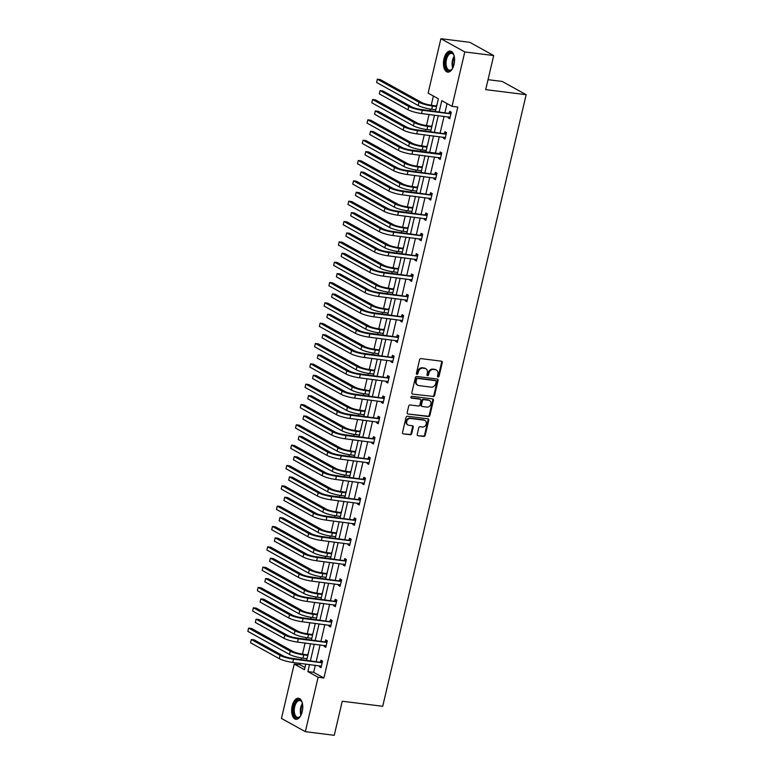 <?xml version="1.0" encoding="UTF-8"?>
<svg xmlns="http://www.w3.org/2000/svg" width="774" height="774" viewBox="0 0 774 774"><rect width="100%" height="100%" fill="white"/><g stroke="black" fill="none" stroke-linecap="round" stroke-linejoin="round"><path stroke-width="1.16" d="M438.084 376.986A0.938 0.784 119 0 0 439.09 376.183L442.273 362.6A1.335 1.122 119 0 0 441.441 361.177L421.017 358.614A1.335 1.122 119 0 0 419.585 359.755L416.393 373.349A0.938 0.784 119 0 0 417.979 373.542L418.395 371.781A4.267 3.58 119 0 1 422.981 368.143L424.684 368.356A4.267 3.58 119 0 1 425.797 368.714A4.267 3.58 119 0 1 427.364 372.904L426.948 374.664A0.938 0.784 119 0 0 428.535 374.868L428.951 373.107A4.267 3.58 119 0 1 433.537 369.469L435.24 369.682A4.267 3.58 119 0 1 436.352 370.04A4.267 3.58 119 0 1 437.91 374.229L437.503 375.99A0.938 0.784 119 0 0 438.084 376.986M437.571 376.628A0.938 0.784 119 0 0 438.442 375.825L441.635 362.242A1.335 1.122 119 0 0 441.432 361.168M416.46 373.987A0.938 0.784 119 0 0 417.331 373.184L417.747 371.423L418.395 371.781M427.016 375.303A0.938 0.784 119 0 0 427.887 374.51L428.303 372.749L428.951 373.107M292.185 705.985A10.604 5.457 97.1 0 1 298.541 698.254A10.604 5.457 97.1 0 1 302.257 711.567A10.604 5.457 97.1 0 1 295.91 719.298A10.604 5.457 97.1 0 1 292.185 705.985M443.976 58.814A10.604 5.457 97.1 0 1 450.333 51.084A10.604 5.457 97.1 0 1 454.048 64.397A10.604 5.457 97.1 0 1 447.701 72.127A10.604 5.457 97.1 0 1 443.976 58.814M417.225 434.311A1.335 1.122 119 0 0 418.057 435.733L423.784 436.449A1.335 1.122 119 0 0 425.216 435.317L428.757 420.224A1.335 1.122 119 0 0 427.925 418.802L407.501 416.248A1.335 1.122 119 0 0 406.06 417.38L402.528 432.473A1.335 1.122 119 0 0 403.36 433.895L410.278 434.765A1.335 1.122 119 0 0 411.72 433.624L413.229 427.171A1.335 1.122 119 0 0 412.397 425.748L408.962 425.313A3.57 2.999 119 0 1 408.033 425.013A3.57 2.999 119 0 1 406.901 420.969A3.57 2.999 119 0 1 410.568 418.473L424.017 420.156A3.57 2.999 119 0 1 424.945 420.456A3.57 2.999 119 0 1 426.077 424.5A3.57 2.999 119 0 1 422.411 426.996L420.166 426.716A1.335 1.122 119 0 0 418.734 427.858L417.225 434.311M435.443 111.224L438.365 98.782L428.128 93.112L440.89 38.7L469.789 42.318L493.686 55.554L485.695 89.629L526.156 94.699L382.714 706.285L342.243 701.225L334.252 735.3L305.353 731.682L281.455 718.446L294.217 664.044L304.453 669.704L305.778 664.063M493.686 55.554L464.787 51.935L452.026 106.338L441.79 100.668L439.197 111.698M315.318 665.253L313.654 672.325L323.89 677.995L457.802 107.064L452.026 106.338M323.89 677.995L318.114 677.269L305.353 731.682M433.121 396.675A1.335 1.122 119 0 0 434.553 395.533L438.094 380.44A1.335 1.122 119 0 0 437.262 379.018L416.828 376.464A1.335 1.122 119 0 0 415.396 377.596L411.855 392.689A1.335 1.122 119 0 0 412.687 394.111L432.473 396.317A1.335 1.122 119 0 0 433.904 395.175L437.445 380.082A1.335 1.122 119 0 0 437.242 379.018M433.43 400.332L429.889 415.425A1.335 1.122 119 0 1 428.448 416.567L408.024 414.003A1.335 1.122 119 0 1 407.192 412.581L408.701 406.127A1.335 1.122 119 0 1 410.143 404.986L418.424 406.021A1.335 1.122 119 0 0 419.856 404.889L420.863 400.603A1.335 1.122 119 0 0 420.03 399.181L411.4 398.097A0.938 0.784 119 0 1 411.826 396.307L432.589 398.91A1.335 1.122 119 0 1 433.43 400.332L432.782 399.974L429.241 415.067L429.889 415.425M440.89 38.7L464.787 51.935M526.156 94.699L502.268 81.464L488.026 79.683M313.083 632.919L312.454 634.216M311.554 639.43L311.487 638.318M322.623 592.255L321.984 593.561M321.094 598.776L321.026 597.654M332.152 551.591L331.524 552.897M330.624 558.112L330.566 556.999M341.692 510.937L341.063 512.243M340.163 517.448L340.096 516.335M351.232 470.273L350.593 471.579M349.703 476.794L349.635 475.681M360.761 429.618L360.133 430.924M359.233 436.13L359.175 435.017M370.301 388.954L369.672 390.26M368.772 395.475L368.714 394.353M379.841 348.3L379.212 349.606M378.312 354.811L378.244 353.699M389.37 307.636L388.742 308.942M387.842 314.157L387.784 313.035M398.91 266.982L398.281 268.278M397.381 273.493L397.323 272.38M408.449 226.318L407.821 227.624M406.921 232.839L406.853 231.716M417.989 185.654L417.35 186.96M416.46 192.175L416.393 191.062M427.519 144.999L426.89 146.305M425.99 151.511L425.932 150.398M437.058 104.335L436.43 105.641M435.53 110.856L435.462 109.734M433.392 96.024L431.253 105.167M430.334 109.076L429.986 110.547M429.067 114.475L426.484 125.494M425.565 129.403L425.216 130.874M424.297 134.802L421.714 145.822M420.795 149.73L420.446 151.201M419.527 155.129L416.944 166.158M416.025 170.057L415.686 171.528M414.758 175.466L412.174 186.486M411.255 190.394L410.917 191.865M409.988 195.793L407.405 206.813M406.495 210.722L406.147 212.192M405.228 216.12L402.635 227.14M401.725 231.049L401.377 232.519M400.458 236.457L397.875 247.477M396.956 251.376L396.607 252.856M395.688 256.784L393.105 267.804M392.186 271.713L391.838 273.183M390.918 277.111L388.335 288.131M387.416 292.04L387.068 293.51M386.149 297.439L383.565 308.468M382.646 312.367L382.308 313.838M381.379 317.775L378.796 328.795M377.876 332.704L377.538 334.174M376.609 338.103L374.026 349.122M373.116 353.031L372.768 354.502M371.849 358.43L369.256 369.45M368.347 373.358L367.998 374.829M367.079 378.757L364.496 389.786M363.577 393.685L363.229 395.166M362.309 399.094L359.726 410.114M358.807 414.022L358.459 415.493M357.54 419.421L354.956 430.441M354.037 434.349L353.699 435.82M352.77 439.748L350.187 450.778M349.267 454.677L348.929 456.147M348 460.085L345.417 471.105M344.498 475.013L344.159 476.484M343.24 480.412L340.647 491.432M339.738 495.341L339.389 496.811M338.47 500.739L335.877 511.759M334.968 515.668L334.62 517.138M333.7 521.066L331.117 532.096M330.198 535.995L329.85 537.475M328.931 541.403L326.347 552.423M325.428 556.332L325.08 557.802M324.161 561.731L321.578 572.75M320.659 576.659L320.32 578.13M319.391 582.058L316.808 593.077M315.889 596.986L315.55 598.457M314.621 602.395L312.038 613.414M311.129 617.313L310.78 618.794M309.861 622.722L307.268 633.742M306.359 637.65L306.011 639.121M305.091 643.049L302.508 654.069M301.589 657.977L301.241 659.448M300.322 663.376L299.993 664.76L304.966 667.517M432.289 124.672L431.66 125.968M430.76 131.183L430.702 130.071M422.749 165.326L422.12 166.633M421.22 171.847L421.162 170.725M413.219 205.99L412.581 207.297M411.691 212.502L411.623 211.389M403.68 246.645L403.051 247.951M402.151 253.166L402.083 252.043M394.14 287.309L393.511 288.615M392.612 293.82L392.553 292.707M384.61 327.963L383.972 329.269M383.082 334.484L383.014 333.371M375.071 368.627L374.442 369.933M373.542 375.138L373.474 374.026M365.531 409.291L364.902 410.588M364.003 415.802L363.944 414.69M355.992 449.946L355.363 451.252M354.463 456.466L354.405 455.344M346.462 490.61L345.833 491.906M344.933 497.121L344.865 496.008M336.922 531.264L336.293 532.57M335.394 537.785L335.336 536.663M327.383 571.928L326.754 573.234M325.854 578.439L325.796 577.327M317.853 612.582L317.214 613.888M316.324 619.103L316.256 617.981M308.313 653.246L307.684 654.552M306.785 659.758L306.717 658.645M299.993 664.76L294.217 664.044M309.532 664.537L307.878 671.6L318.114 677.269M438.278 115.626L434.427 132.025M433.508 135.953L429.667 152.352M428.738 156.29L424.897 172.689M423.968 176.617L420.127 193.016M419.208 196.944L415.357 213.343M414.438 217.271L410.588 233.68M409.669 237.608L405.818 254.007M404.899 257.936L401.048 274.335M400.129 278.263L396.288 294.662M395.359 298.6L391.518 314.999M390.589 318.927L386.748 335.326M385.829 339.254L381.979 355.653M381.06 359.581L377.209 375.98M376.29 379.918L372.439 396.317M371.52 400.245L367.679 416.644M366.75 420.572L362.909 436.971M361.98 440.909L358.139 457.308M357.22 461.236L353.37 477.635M352.451 481.563L348.6 497.963M347.681 501.891L343.83 518.29M342.911 522.227L339.06 538.627M338.141 542.555L334.3 558.954M333.371 562.882L329.531 579.281M328.602 583.209L324.761 599.618M323.842 603.546L319.991 619.945M319.072 623.873L315.221 640.272M314.302 644.2L310.451 660.599M306.697 660.135L310.548 643.736M311.467 639.798L315.308 623.399M316.237 619.471L320.078 603.072M321.007 599.144L324.848 582.745M325.767 578.817L329.618 562.417M330.537 558.48L334.387 542.081M335.306 538.153L339.157 521.753M340.076 517.825L343.927 501.426M344.846 497.498L348.687 481.089M349.616 477.161L353.457 460.762M354.376 456.834L358.227 440.435M359.146 436.507L362.996 420.108M363.915 416.17L367.766 399.771M368.685 395.843L372.536 379.444M373.455 375.516L377.296 359.117M378.225 355.189L382.066 338.789M382.995 334.852L386.836 318.453M387.755 314.525L391.605 298.125M392.524 294.197L396.375 277.798M397.294 273.861L401.145 257.461M402.064 253.533L405.915 237.134M406.834 233.206L410.675 216.807M411.604 212.879L415.445 196.48M416.373 192.542L420.214 176.143M421.133 172.215L424.984 155.816M425.903 151.888L429.754 135.489M430.673 131.561L434.524 115.152M313.654 672.325L307.878 671.6M447.053 103.59L444.982 112.424M444.063 116.352L440.213 132.751M439.293 136.679L435.443 153.078M434.524 157.006L430.673 173.405M429.754 177.343L425.903 193.742M424.984 197.67L421.143 214.069M420.214 217.997L416.373 234.396M415.445 238.334L411.604 254.733M410.684 258.661L406.834 275.06M405.915 278.988L402.064 295.387M401.145 299.315L397.294 315.715M396.375 319.652L392.524 336.051M391.605 339.979L387.764 356.379M386.836 360.307L382.995 376.706M382.066 380.644L378.225 397.043M377.306 400.971L373.455 417.37M372.536 421.298L368.685 437.697M367.766 441.625L363.915 458.024M362.996 461.962L359.146 478.361M358.227 482.289L354.386 498.688M353.457 502.616L349.616 519.015M348.687 522.943L344.846 539.352M343.927 543.28L340.076 559.679M339.157 563.607L335.306 580.007M334.387 583.935L330.537 600.334M329.618 604.271L325.777 620.671M324.848 624.599L321.007 640.998M320.078 644.926L316.237 661.325M320.6 661.702L320.939 660.241L322.555 661.131L321.026 667.652L319.41 666.753L319.633 665.795M325.37 641.375L325.709 639.914L327.325 640.804L325.796 647.316L324.18 646.425L324.403 645.468M330.13 621.048L330.479 619.577L332.094 620.477L330.566 626.988L328.95 626.098L329.173 625.14M334.9 600.711L335.248 599.25L336.864 600.14L335.336 606.661L333.72 605.761L333.942 604.813M339.67 580.384L340.018 578.923L341.634 579.813L340.105 586.334L338.49 585.434L338.712 584.476M344.44 560.057L344.788 558.586L346.394 559.486L344.865 565.997L343.259 565.107L343.482 564.149M349.209 539.72L349.548 538.259L351.164 539.159L349.635 545.67L348.019 544.78L348.252 543.822M353.979 519.393L354.318 517.932L355.934 518.822L354.405 525.343L352.789 524.443L353.012 523.485M358.749 499.066L359.088 497.605L360.703 498.495L359.175 505.006L357.559 504.116L357.781 503.158M363.509 478.738L363.857 477.268L365.473 478.168L363.944 484.679L362.329 483.789L362.551 482.831M368.279 458.401L368.627 456.941L370.243 457.831L368.714 464.352L367.099 463.452L367.321 462.504M373.049 438.074L373.397 436.613L375.003 437.503L373.484 444.024L371.868 443.125L372.091 442.167M377.818 417.747L378.157 416.277L379.773 417.176L378.244 423.688L376.628 422.798L376.861 421.84M382.588 397.41L382.927 395.949L384.543 396.849L383.014 403.36L381.398 402.47L381.63 401.512M387.358 377.083L387.697 375.622L389.312 376.512L387.784 383.033L386.168 382.133L386.39 381.176M392.128 356.756L392.466 355.295L394.082 356.185L392.553 362.696L390.938 361.806L391.16 360.848M396.888 336.429L397.236 334.958L398.852 335.858L397.323 342.369L395.708 341.479L395.93 340.521M401.658 316.092L402.006 314.631L403.622 315.521L402.093 322.042L400.477 321.152L400.7 320.194M406.427 295.765L406.776 294.304L408.382 295.194L406.853 301.715L405.247 300.815L405.47 299.857M411.197 275.438L411.536 273.967L413.152 274.867L411.623 281.378L410.007 280.488L410.239 279.53M415.967 255.101L416.306 253.64L417.921 254.54L416.393 261.051L414.777 260.161L414.999 259.203M420.737 234.774L421.075 233.313L422.691 234.203L421.162 240.724L419.547 239.824L419.769 238.876M425.497 214.446L425.845 212.985L427.461 213.876L425.932 220.397L424.316 219.497L424.539 218.539M430.267 194.119L430.615 192.649L432.231 193.548L430.702 200.06L429.086 199.17L429.309 198.212M435.036 173.782L435.385 172.321L437 173.212L435.472 179.732L433.856 178.842L434.079 177.885M439.806 153.455L440.154 151.994L441.761 152.884L440.232 159.405L438.626 158.506L438.848 157.548M444.576 133.128L444.915 131.667L446.53 132.557L445.002 139.068L443.386 138.178L443.618 137.221M449.346 112.801L449.684 111.33L451.3 112.23L449.771 118.741L448.156 117.851L448.378 116.893M448.156 117.851L449.926 118.074M443.386 138.178L445.166 138.401M438.626 158.506L440.396 158.728M433.856 178.842L435.627 179.055M429.086 199.17L430.857 199.392M424.316 219.497L426.087 219.719M419.547 239.824L421.317 240.046M414.777 260.161L416.547 260.383M410.007 280.488L411.787 280.71M405.247 300.815L407.018 301.038M400.477 321.152L402.248 321.365M395.708 341.479L397.478 341.702M390.938 361.806L392.708 362.029M386.168 382.133L387.938 382.356M381.398 402.47L383.178 402.693M376.628 422.798L378.409 423.02M371.868 443.125L373.639 443.347M367.099 463.452L368.869 463.674M362.329 483.789L364.099 484.011M357.559 504.116L359.329 504.338M352.789 524.443L354.56 524.666M348.019 544.78L349.8 545.002M343.259 565.107L345.03 565.33M338.49 585.434L340.26 585.657M333.72 605.761L335.49 605.984M328.95 626.098L330.721 626.321M324.18 646.425L325.951 646.648M319.41 666.753L321.181 666.975M436.352 370.04L435.704 369.682A4.267 3.58 119 0 0 434.601 369.324L435.24 369.682M428.303 372.749A4.267 3.58 119 0 1 432.898 369.111L434.601 369.324M425.797 368.714L425.149 368.356A4.267 3.58 119 0 0 424.046 367.998L424.684 368.356M417.747 371.423A4.267 3.58 119 0 1 422.343 367.785L424.046 367.998M412.687 394.111L432.473 396.317M436.178 381.65A0.938 0.784 119 0 0 435.588 380.653L417.66 378.409A0.938 0.784 119 0 0 416.654 379.202L416.219 381.06A4.267 3.58 119 0 0 417.786 385.249A4.267 3.58 119 0 0 418.889 385.607L431.147 387.145A4.267 3.58 119 0 0 435.743 383.507L436.178 381.65M435.385 380.537A0.938 0.784 119 0 0 434.94 380.295L435.588 380.653M417.786 385.249L417.138 384.891A4.267 3.58 119 0 1 415.57 380.702L416.006 378.844A0.938 0.784 119 0 1 417.012 378.051L434.94 380.295M408.024 414.003L427.809 416.209A1.335 1.122 119 0 0 429.241 415.067M420.379 399.297L419.731 398.939A1.335 1.122 119 0 0 419.382 398.823L410.897 397.759M427.016 407.105A3.57 2.999 119 0 0 430.692 404.608A3.57 2.999 119 0 0 429.551 400.555A3.57 2.999 119 0 0 428.622 400.255L423.891 399.665A1.335 1.122 119 0 0 422.449 400.797L421.443 405.083A1.335 1.122 119 0 0 422.285 406.505L427.016 407.105M429.551 400.555L428.902 400.197A3.57 2.999 119 0 0 427.983 399.897L428.622 400.255M421.936 406.398L421.288 406.04A1.335 1.122 119 0 1 420.804 404.725L421.811 400.439A1.335 1.122 119 0 1 423.243 399.307L427.983 399.897M432.782 399.974A1.335 1.122 119 0 0 432.579 398.91M424.945 420.456L424.297 420.098A3.57 2.999 119 0 0 423.368 419.798L424.017 420.156M408.033 425.013L407.395 424.655A3.57 2.999 119 0 1 406.253 420.611A3.57 2.999 119 0 1 409.92 418.115L423.368 419.798M403.36 433.895L409.639 434.408A1.335 1.122 119 0 0 411.071 433.266L412.59 426.813A1.335 1.122 119 0 0 412.387 425.739M418.057 435.733L423.136 436.101A1.335 1.122 119 0 0 424.578 434.959L428.119 419.866A1.335 1.122 119 0 0 427.916 418.802M436.642 106.106L430.876 105.119A6.792 1.18 -166.8 0 1 421.859 102.603L380.237 79.558L377.354 79.19L418.976 102.245A10.197 1.771 13.2 0 0 432.492 106.009L436.546 106.522M436.023 105.767L436.778 105.535M376.59 82.45L377.354 79.19L376.59 82.45L418.212 105.506A10.197 1.771 13.2 0 0 431.728 109.269L435.781 109.782M450.961 113.691L420.669 109.376A6.792 1.18 -166.8 0 1 411.652 106.86L382.946 90.964L380.063 90.606L408.769 106.502A10.197 1.771 13.2 0 0 422.285 110.266L450.555 113.807M379.299 93.867L380.063 90.606L379.299 93.867L408.004 109.763A10.197 1.771 13.2 0 0 421.52 113.526L450.12 117.28M448.939 112.917L451.281 112.22M450.081 117.416L449.501 117.029M431.873 126.433L426.106 125.446A6.792 1.18 -166.8 0 1 417.099 122.94L375.477 99.885L372.584 99.527L414.206 122.573A10.197 1.771 13.2 0 0 427.722 126.346L431.776 126.849M431.253 126.094L432.008 125.872M371.82 102.778L372.584 99.527L371.82 102.778L413.442 125.833A10.197 1.771 13.2 0 0 426.958 129.597L431.012 130.109M427.103 146.77L421.337 145.773A6.792 1.18 -166.8 0 1 412.329 143.267L370.707 120.212L367.814 119.854L409.436 142.9A10.197 1.771 13.2 0 0 422.952 146.673L427.006 147.176M426.493 146.421L427.238 146.199M367.05 123.114L367.814 119.854L367.05 123.114L408.672 146.16A10.197 1.771 13.2 0 0 422.188 149.933L426.242 150.437M446.192 134.018L415.899 129.703A6.792 1.18 -166.8 0 1 406.892 127.197L378.186 111.292L375.293 110.934L403.999 126.83A10.197 1.771 13.2 0 0 417.515 130.603L445.785 134.144M374.529 114.194L375.293 110.934L374.529 114.194L403.235 130.09A10.197 1.771 13.2 0 0 416.751 133.854L445.35 137.608M444.17 133.244L446.511 132.548M445.311 137.743L444.731 137.366M441.422 154.355L439.409 153.571L411.129 150.04A6.792 1.18 -166.8 0 1 402.122 147.524L373.416 131.628L370.523 131.261L399.229 147.166A10.197 1.771 13.2 0 0 412.745 150.93L441.016 154.471M369.759 134.521L370.523 131.261L369.759 134.521L398.465 150.417A10.197 1.771 13.2 0 0 411.981 154.19L440.58 157.935M439.409 153.571L441.751 152.875M440.551 158.07L439.961 157.693M452.703 68.18A9.172 4.721 97.1 0 1 451.842 69.35A9.172 4.721 97.1 0 1 450.333 70.55A9.172 4.721 97.1 0 1 445.127 64.029A9.172 4.721 97.1 0 1 449.549 52.893A9.172 4.721 97.1 0 1 453.661 54.799A9.172 4.721 97.1 0 1 454.212 56.154M453.816 55.099A8.495 4.373 -82.9 0 0 451.571 53.367A8.495 4.373 -82.9 0 0 450.149 53.619A8.495 4.373 -82.9 0 0 446.066 62.597A8.495 4.373 -82.9 0 0 449.462 70.221A8.495 4.373 -82.9 0 0 450.884 69.97A8.495 4.373 -82.9 0 0 452.064 69.089M450.99 51.248A10.536 5.418 -82.9 0 0 449.491 51.587A10.536 5.418 -82.9 0 0 444.431 62.471A10.536 5.418 -82.9 0 0 448.369 72.127M300.912 715.34A9.172 4.721 97.1 0 1 300.051 716.521A9.172 4.721 97.1 0 1 298.541 717.711A9.172 4.721 97.1 0 1 293.336 711.2A9.172 4.721 97.1 0 1 297.758 700.064A9.172 4.721 97.1 0 1 301.87 701.96A9.172 4.721 97.1 0 1 302.421 703.314M302.024 702.27A8.495 4.373 -82.9 0 0 299.78 700.538A8.495 4.373 -82.9 0 0 298.358 700.789A8.495 4.373 -82.9 0 0 294.275 709.768A8.495 4.373 -82.9 0 0 297.671 717.392A8.495 4.373 -82.9 0 0 299.093 717.13A8.495 4.373 -82.9 0 0 300.273 716.26M299.19 698.419A10.536 5.418 -82.9 0 0 297.7 698.758A10.536 5.418 -82.9 0 0 292.64 709.642A10.536 5.418 -82.9 0 0 296.577 719.298M422.343 167.097L416.567 166.11A6.792 1.18 -166.8 0 1 407.559 163.595L365.938 140.549L363.045 140.181L404.667 163.237A10.197 1.771 13.2 0 0 418.183 167L422.236 167.513M421.724 166.749L422.469 166.526M362.28 143.442L363.045 140.181L362.28 143.442L403.902 166.487A10.197 1.771 13.2 0 0 417.418 170.261L421.482 170.764M436.652 174.682L406.36 170.367A6.792 1.18 -166.8 0 1 397.352 167.852L368.647 151.956L365.754 151.598L394.459 167.494A10.197 1.771 13.2 0 0 407.975 171.257L436.255 174.798M364.989 154.848L365.754 151.598L364.989 154.848L393.695 170.754A10.197 1.771 13.2 0 0 407.211 174.518L435.81 178.272M434.64 173.908L436.981 173.212M435.781 178.407L435.191 178.02M417.573 187.424L411.797 186.437A6.792 1.18 -166.8 0 1 402.79 183.922L361.168 160.876L358.275 160.508L399.897 183.564A10.197 1.771 13.2 0 0 413.413 187.327L417.476 187.84M416.954 187.085L417.699 186.863M357.511 163.769L358.275 160.508L357.511 163.769L399.132 186.824A10.197 1.771 13.2 0 0 412.648 190.588L416.712 191.101M431.882 195.009L401.59 190.694A6.792 1.18 -166.8 0 1 392.582 188.179L363.877 172.283L360.984 171.925L389.69 187.821A10.197 1.771 13.2 0 0 403.206 191.594L431.486 195.125M360.22 175.185L360.984 171.925L360.22 175.185L388.925 191.081A10.197 1.771 13.2 0 0 402.441 194.845L431.041 198.599M429.87 194.235L432.211 193.539M431.012 198.734L430.421 198.347M412.803 207.751L407.027 206.764A6.792 1.18 -166.8 0 1 398.02 204.259L356.398 181.203L353.505 180.845L395.127 203.891A10.197 1.771 13.2 0 0 408.643 207.664L412.706 208.167M412.184 207.413L412.939 207.19M352.741 184.096L353.505 180.845L352.741 184.096L394.363 207.151A10.197 1.771 13.2 0 0 407.879 210.915L411.942 211.428M427.113 215.336L396.82 211.021A6.792 1.18 -166.8 0 1 387.813 208.516L359.107 192.62L356.214 192.252L384.92 208.148A10.197 1.771 13.2 0 0 398.436 211.921L426.716 215.462M355.45 195.512L356.214 192.252L355.45 195.512L384.156 211.408A10.197 1.771 13.2 0 0 397.672 215.182L426.271 218.926M425.1 214.562L427.442 213.866M426.242 219.061L425.652 218.684M408.033 228.088L402.267 227.101A6.792 1.18 -166.8 0 1 393.25 224.586L351.628 201.53L348.745 201.172L390.367 224.228A10.197 1.771 13.2 0 0 403.873 227.991L407.937 228.504M407.414 227.74L408.169 227.517M347.981 204.433L348.745 201.172L347.981 204.433L389.603 227.479A10.197 1.771 13.2 0 0 403.109 231.252L407.172 231.755M422.352 235.673L392.06 231.358A6.792 1.18 -166.8 0 1 383.043 228.843L354.337 212.947L351.454 212.579L380.16 228.485A10.197 1.771 13.2 0 0 393.676 232.248L421.946 235.789M350.69 215.84L351.454 212.579L350.69 215.84L379.395 231.736A10.197 1.771 13.2 0 0 392.911 235.509L421.511 239.263M420.33 234.899L422.672 234.193M421.472 239.389L420.882 239.011M403.264 248.415L397.497 247.428A6.792 1.18 -166.8 0 1 388.48 244.913L346.858 221.867L343.975 221.499L385.597 244.555A10.197 1.771 13.2 0 0 399.113 248.319L403.167 248.831M402.644 248.077L403.399 247.844M343.211 224.76L343.975 221.499L343.211 224.76L384.833 247.815A10.197 1.771 13.2 0 0 398.349 251.579L402.403 252.092M417.583 256.001L387.29 251.685A6.792 1.18 -166.8 0 1 378.283 249.17L349.567 233.274L346.684 232.916L375.39 248.812A10.197 1.771 13.2 0 0 388.906 252.576L417.176 256.117M345.92 236.167L346.684 232.916L345.92 236.167L374.626 252.072A10.197 1.771 13.2 0 0 388.142 255.836L416.741 259.59M415.561 255.227L417.902 254.53M416.702 259.725L416.122 259.338M398.494 268.742L392.728 267.756A6.792 1.18 -166.8 0 1 383.72 265.24L342.098 242.194L339.206 241.836L380.827 264.882A10.197 1.771 13.2 0 0 394.343 268.655L398.397 269.159M397.875 268.404L398.629 268.181M338.441 245.087L339.206 241.836L338.441 245.087L380.063 268.143A10.197 1.771 13.2 0 0 393.579 271.906L397.633 272.419M412.813 276.328L382.52 272.013A6.792 1.18 -166.8 0 1 373.513 269.507L344.807 253.601L341.914 253.243L370.62 269.139A10.197 1.771 13.2 0 0 384.136 272.912L412.407 276.453M341.15 256.504L341.914 253.243L341.15 256.504L369.856 272.4A10.197 1.771 13.2 0 0 383.372 276.163L411.971 279.917M410.791 275.554L413.142 274.857M411.942 280.053L411.352 279.666M393.724 289.07L387.958 288.083A6.792 1.18 -166.8 0 1 378.95 285.577L337.329 262.521L334.436 262.163L376.058 285.209A10.197 1.771 13.2 0 0 389.574 288.983L393.627 289.486M393.115 288.731L393.86 288.508M333.671 265.424L334.436 262.163L333.671 265.424L375.293 288.47A10.197 1.771 13.2 0 0 388.809 292.243L392.863 292.746M388.964 309.406L383.188 308.42A6.792 1.18 -166.8 0 1 374.181 305.904L332.559 282.849L329.666 282.491L371.288 305.546A10.197 1.771 13.2 0 0 384.804 309.31L388.867 309.823M388.345 309.058L389.09 308.836M328.902 285.751L329.666 282.491L328.902 285.751L370.523 308.797A10.197 1.771 13.2 0 0 384.039 312.57L388.103 313.073M384.194 329.734L378.418 328.747A6.792 1.18 -166.8 0 1 369.411 326.231L327.789 303.185L324.896 302.818L366.518 325.873A10.197 1.771 13.2 0 0 380.034 329.637L384.098 330.15M383.575 329.395L384.32 329.163M324.132 306.078L324.896 302.818L324.132 306.078L365.754 329.134A10.197 1.771 13.2 0 0 379.27 332.897L383.333 333.41M379.424 350.061L373.649 349.074A6.792 1.18 -166.8 0 1 364.641 346.568L323.019 323.513L320.126 323.155L361.748 346.201A10.197 1.771 13.2 0 0 375.264 349.974L379.328 350.477M378.805 349.722L379.56 349.5M319.362 326.405L320.126 323.155L319.362 326.405L360.994 349.461A10.197 1.771 13.2 0 0 374.5 353.225L378.563 353.737M374.655 370.398L368.888 369.411A6.792 1.18 -166.8 0 1 359.871 366.895L318.249 343.84L315.366 343.482L356.988 366.528A10.197 1.771 13.2 0 0 370.504 370.301L374.558 370.804M374.036 370.049L374.79 369.827M314.602 346.742L315.366 343.482L314.602 346.742L356.224 369.788A10.197 1.771 13.2 0 0 369.74 373.561L373.794 374.065M369.885 390.725L364.119 389.738A6.792 1.18 -166.8 0 1 355.111 387.223L313.48 364.177L310.597 363.809L352.218 386.865A10.197 1.771 13.2 0 0 365.734 390.628L369.788 391.141M369.266 390.377L370.02 390.154M309.832 367.07L310.597 363.809L309.832 367.07L351.454 390.125A10.197 1.771 13.2 0 0 364.97 393.889L369.024 394.392M365.115 411.052L359.349 410.065A6.792 1.18 -166.8 0 1 350.341 407.55L308.72 384.504L305.827 384.136L347.449 407.192A10.197 1.771 13.2 0 0 360.965 410.965L365.018 411.468M364.496 410.713L365.251 410.491M305.062 387.397L305.827 384.136L305.062 387.397L346.684 410.452A10.197 1.771 13.2 0 0 360.2 414.216L364.254 414.729M360.345 431.379L354.579 430.392A6.792 1.18 -166.8 0 1 345.572 427.887L303.95 404.831L301.057 404.473L342.679 427.519A10.197 1.771 13.2 0 0 356.195 431.292L360.249 431.795M359.736 431.041L360.481 430.818M300.293 407.734L301.057 404.473L300.293 407.734L341.914 430.779A10.197 1.771 13.2 0 0 355.43 434.553L359.484 435.056M355.585 451.716L349.809 450.729A6.792 1.18 -166.8 0 1 340.802 448.214L299.18 425.158L296.287 424.8L337.909 447.856A10.197 1.771 13.2 0 0 351.425 451.619L355.489 452.132M354.966 451.368L355.711 451.145M295.523 428.061L296.287 424.8L295.523 428.061L337.145 451.107A10.197 1.771 13.2 0 0 350.661 454.88L354.724 455.383M350.816 472.043L345.04 471.056A6.792 1.18 -166.8 0 1 336.032 468.541L294.41 445.495L291.517 445.127L333.139 468.183A10.197 1.771 13.2 0 0 346.655 471.947L350.719 472.459M350.196 471.705L350.951 471.472M290.753 448.388L291.517 445.127L290.753 448.388L332.375 471.443A10.197 1.771 13.2 0 0 345.891 475.207L349.954 475.72M408.043 296.655L377.751 292.349A6.792 1.18 -166.8 0 1 368.743 289.834L340.038 273.938L337.145 273.57L365.85 289.466A10.197 1.771 13.2 0 0 379.366 293.24L407.637 296.781M336.38 276.831L337.145 273.57L336.38 276.831L365.086 292.727A10.197 1.771 13.2 0 0 378.602 296.5L407.201 300.244M406.031 295.881L408.372 295.184M407.172 300.38L406.582 300.002M403.273 316.992L372.981 312.677A6.792 1.18 -166.8 0 1 363.974 310.161L335.268 294.265L332.375 293.907L361.081 309.803A10.197 1.771 13.2 0 0 374.597 313.567L402.877 317.108M331.611 297.158L332.375 293.907L331.611 297.158L360.316 313.064A10.197 1.771 13.2 0 0 373.832 316.827L402.432 320.581M401.261 316.218L403.602 315.511M402.403 320.717L401.812 320.33M398.504 337.319L368.211 333.004A6.792 1.18 -166.8 0 1 359.204 330.488L330.498 314.592L327.605 314.234L356.311 330.13A10.197 1.771 13.2 0 0 369.827 333.904L398.107 337.435M326.841 317.495L327.605 314.234L326.841 317.495L355.547 333.391A10.197 1.771 13.2 0 0 369.063 337.154L397.662 340.908M396.491 336.545L398.833 335.848M397.633 341.044L397.043 340.657M393.734 357.646L363.451 353.331A6.792 1.18 -166.8 0 1 354.434 350.825L325.728 334.929L322.835 334.562L351.551 350.458A10.197 1.771 13.2 0 0 365.057 354.231L393.337 357.772M322.071 337.822L322.835 334.562L322.071 337.822L350.786 353.718A10.197 1.771 13.2 0 0 364.293 357.491L392.892 361.235M391.721 356.872L394.063 356.175M392.863 361.371L392.273 360.994M388.974 377.983L358.681 373.668A6.792 1.18 -166.8 0 1 349.664 371.152L320.958 355.256L318.075 354.889L346.781 370.794A10.197 1.771 13.2 0 0 360.297 374.558L388.567 378.099M317.311 358.149L318.075 354.889L317.311 358.149L346.017 374.045A10.197 1.771 13.2 0 0 359.533 377.818L388.132 381.563M386.952 377.209L389.293 376.503M388.093 381.698L387.503 381.321M384.204 398.31L353.912 393.995A6.792 1.18 -166.8 0 1 344.904 391.48L316.198 375.584L313.306 375.226L342.011 391.122A10.197 1.771 13.2 0 0 355.527 394.885L383.798 398.426M312.541 378.476L313.306 375.226L312.541 378.476L341.247 394.382A10.197 1.771 13.2 0 0 354.763 398.146L383.362 401.899M382.182 397.536L384.523 396.839M383.324 402.035L382.743 401.648M379.434 418.637L349.142 414.322A6.792 1.18 -166.8 0 1 340.134 411.816L311.429 395.911L308.536 395.553L337.241 411.449A10.197 1.771 13.2 0 0 350.757 415.222L379.028 418.763M307.771 398.813L308.536 395.553L307.771 398.813L336.477 414.709A10.197 1.771 13.2 0 0 349.993 418.473L378.592 422.227M377.412 417.863L379.763 417.167M378.563 422.362L377.973 421.975M374.664 438.964L344.372 434.649A6.792 1.18 -166.8 0 1 335.365 432.144L306.659 416.248L303.766 415.88L332.472 431.776A10.197 1.771 13.2 0 0 345.988 435.549L374.258 439.09M303.002 419.14L303.766 415.88L303.002 419.14L331.707 435.036A10.197 1.771 13.2 0 0 345.223 438.81L373.823 442.554M372.652 438.19L374.993 437.494M373.794 442.689L373.203 442.312M369.895 459.301L339.602 454.986A6.792 1.18 -166.8 0 1 330.595 452.471L301.889 436.575L298.996 436.217L327.702 452.113A10.197 1.771 13.2 0 0 341.218 455.876L369.498 459.417M298.232 439.468L298.996 436.217L298.232 439.468L326.938 455.364A10.197 1.771 13.2 0 0 340.454 459.137L369.053 462.891M367.882 458.527L370.224 457.821M369.024 463.026L368.434 462.639M365.125 479.628L334.832 475.313A6.792 1.18 -166.8 0 1 325.825 472.798L297.119 456.902L294.226 456.544L322.932 472.44A10.197 1.771 13.2 0 0 336.448 476.204L364.728 479.745M293.462 459.804L294.226 456.544L293.462 459.804L322.168 475.7A10.197 1.771 13.2 0 0 335.684 479.464L364.283 483.218M363.112 478.854L365.454 478.158M364.254 483.353L363.664 482.966M346.046 492.37L340.279 491.384A6.792 1.18 -166.8 0 1 331.262 488.878L289.64 465.822L286.748 465.464L328.379 488.51A10.197 1.771 13.2 0 0 341.885 492.283L345.949 492.786M345.427 492.032L346.181 491.809M285.983 468.715L286.748 465.464L285.983 468.715L327.615 491.771A10.197 1.771 13.2 0 0 341.121 495.534L345.185 496.047M360.355 499.956L330.072 495.641A6.792 1.18 -166.8 0 1 321.055 493.135L292.349 477.229L289.466 476.871L318.172 492.767A10.197 1.771 13.2 0 0 331.678 496.54L359.958 500.081M288.702 480.132L289.466 476.871L288.702 480.132L317.408 496.028A10.197 1.771 13.2 0 0 330.914 499.791L359.513 503.545M358.343 499.182L360.684 498.485M359.484 503.681L358.894 503.303M341.276 512.707L335.51 511.711A6.792 1.18 -166.8 0 1 326.493 509.205L284.871 486.149L281.988 485.791L323.609 508.837A10.197 1.771 13.2 0 0 337.125 512.611L341.179 513.114M340.657 512.359L341.411 512.136M281.223 489.052L281.988 485.791L281.223 489.052L322.845 512.098A10.197 1.771 13.2 0 0 336.361 515.871L340.415 516.374M355.595 520.292L325.303 515.977A6.792 1.18 -166.8 0 1 316.285 513.462L287.58 497.566L284.697 497.198L313.402 513.104A10.197 1.771 13.2 0 0 326.918 516.868L355.189 520.409M283.932 500.459L284.697 497.198L283.932 500.459L312.638 516.355A10.197 1.771 13.2 0 0 326.154 520.128L354.753 523.872M353.573 519.518L355.914 518.812M354.715 524.008L354.134 523.63M336.506 533.034L330.74 532.048A6.792 1.18 -166.8 0 1 321.732 529.532L280.111 506.486L277.218 506.119L318.84 529.174A10.197 1.771 13.2 0 0 332.356 532.938L336.409 533.45M335.887 532.686L336.642 532.464M276.453 509.379L277.218 506.119L276.453 509.379L318.075 532.425A10.197 1.771 13.2 0 0 331.591 536.198L335.645 536.701M350.825 540.62L320.533 536.305A6.792 1.18 -166.8 0 1 311.525 533.789L282.82 517.893L279.927 517.535L308.632 533.431A10.197 1.771 13.2 0 0 322.148 537.195L350.419 540.736M279.162 520.786L279.927 517.535L279.162 520.786L307.868 536.692A10.197 1.771 13.2 0 0 321.384 540.455L349.983 544.209M348.803 539.846L351.144 539.149M349.945 544.345L349.364 543.958M331.736 553.362L325.97 552.375A6.792 1.18 -166.8 0 1 316.963 549.859L275.341 526.813L272.448 526.446L314.07 549.501A10.197 1.771 13.2 0 0 327.586 553.265L331.64 553.778M331.117 553.023L331.872 552.8M271.684 529.706L272.448 526.446L271.684 529.706L313.306 552.762A10.197 1.771 13.2 0 0 326.822 556.525L330.875 557.038M346.055 560.947L315.763 556.632A6.792 1.18 -166.8 0 1 306.756 554.126L278.05 538.22L275.157 537.862L303.863 553.758A10.197 1.771 13.2 0 0 317.379 557.532L345.649 561.063M274.393 541.123L275.157 537.862L274.393 541.123L303.098 557.019A10.197 1.771 13.2 0 0 316.614 560.782L345.214 564.536M344.043 560.173L346.384 559.476M345.185 564.672L344.594 564.285M326.976 573.689L321.2 572.702A6.792 1.18 -166.8 0 1 312.193 570.196L270.571 547.141L267.678 546.783L309.3 569.828A10.197 1.771 13.2 0 0 322.816 573.602L326.87 574.105M326.357 573.35L327.102 573.128M266.914 550.033L267.678 546.783L266.914 550.033L308.536 573.089A10.197 1.771 13.2 0 0 322.052 576.853L326.106 577.365M341.286 581.274L310.993 576.959A6.792 1.18 -166.8 0 1 301.986 574.453L273.28 558.557L270.387 558.189L299.093 574.085A10.197 1.771 13.2 0 0 312.609 577.859L340.889 581.4M269.623 561.45L270.387 558.189L269.623 561.45L298.329 577.346A10.197 1.771 13.2 0 0 311.845 581.119L340.444 584.863M339.273 580.5L341.615 579.803M340.415 584.999L339.825 584.622M322.207 594.026L316.431 593.039A6.792 1.18 -166.8 0 1 307.423 590.523L265.801 567.468L262.908 567.11L304.53 590.165A10.197 1.771 13.2 0 0 318.046 593.929L322.11 594.442M321.587 593.677L322.332 593.455M262.144 570.37L262.908 567.11L262.144 570.37L303.766 593.416A10.197 1.771 13.2 0 0 317.282 597.189L321.345 597.692M336.516 601.611L306.223 597.296A6.792 1.18 -166.8 0 1 297.216 594.78L268.51 578.884L265.617 578.517L294.323 594.422A10.197 1.771 13.2 0 0 307.839 598.186L336.119 601.727M264.853 581.777L265.617 578.517L264.853 581.777L293.559 597.673A10.197 1.771 13.2 0 0 307.075 601.446L335.674 605.2M334.503 600.837L336.845 600.131M335.645 605.326L335.055 604.949M317.437 614.353L311.661 613.366A6.792 1.18 -166.8 0 1 302.653 610.85L261.031 587.805L258.139 587.437L299.761 610.493A10.197 1.771 13.2 0 0 313.276 614.256L317.34 614.769M316.818 614.014L317.572 613.782M257.374 590.697L258.139 587.437L257.374 590.697L298.996 613.753A10.197 1.771 13.2 0 0 312.512 617.517L316.576 618.029M331.746 621.938L301.454 617.623A6.792 1.18 -166.8 0 1 292.446 615.107L263.741 599.211L260.848 598.853L289.553 614.75A10.197 1.771 13.2 0 0 303.069 618.513L331.349 622.054M260.083 602.104L260.848 598.853L260.083 602.104L288.789 618.01A10.197 1.771 13.2 0 0 302.305 621.774L330.904 625.527M329.734 621.164L332.075 620.467M330.875 625.663L330.285 625.276M312.667 634.68L306.901 633.693A6.792 1.18 -166.8 0 1 297.884 631.187L256.262 608.132L253.379 607.774L295 630.82A10.197 1.771 13.2 0 0 308.507 634.593L312.57 635.096M312.048 634.341L312.802 634.119M252.614 611.025L253.379 607.774L252.614 611.025L294.236 634.08A10.197 1.771 13.2 0 0 307.742 637.844L311.806 638.356M326.976 642.265L296.694 637.95A6.792 1.18 -166.8 0 1 287.676 635.444L258.971 619.539L256.088 619.181L284.793 635.077A10.197 1.771 13.2 0 0 298.3 638.85L326.58 642.391M255.323 622.441L256.088 619.181L255.323 622.441L284.029 638.337A10.197 1.771 13.2 0 0 297.545 642.101L326.135 645.855M324.964 641.491L327.305 640.795M326.106 645.99L325.515 645.613M307.897 655.007L302.131 654.02A6.792 1.18 -166.8 0 1 293.114 651.514L251.492 628.459L248.609 628.101L290.231 651.147A10.197 1.771 13.2 0 0 303.747 654.92L307.8 655.423M307.278 654.669L308.033 654.446M247.844 631.361L248.609 628.101L247.844 631.361L289.466 654.407A10.197 1.771 13.2 0 0 302.982 658.181L307.036 658.684M322.216 662.592L291.924 658.287A6.792 1.18 -166.8 0 1 282.916 655.771L254.201 639.875L251.318 639.508L280.024 655.414A10.197 1.771 13.2 0 0 293.539 659.177L321.81 662.718M250.553 642.768L251.318 639.508L250.553 642.768L279.259 658.664A10.197 1.771 13.2 0 0 292.775 662.438L321.374 666.182M320.194 661.818L322.535 661.122M321.336 666.317L320.755 665.94M438.442 375.825L439.09 376.183M417.331 373.184L417.979 373.542M427.887 374.51L428.535 374.868M432.898 369.111L433.537 369.469M422.343 367.785L422.981 368.143M441.635 362.242L442.273 362.6M437.445 380.082L438.094 380.44M433.904 395.175L434.553 395.533M417.012 378.051L417.66 378.409M416.006 378.844L416.654 379.202M415.57 380.702L416.219 381.06M427.809 416.209L428.448 416.567M419.382 398.823L420.03 399.181M423.243 399.307L423.891 399.665M421.811 400.439L422.449 400.797M420.804 404.725L421.443 405.083M409.92 418.115L410.568 418.473M412.59 426.813L413.229 427.171M411.071 433.266L411.72 433.624M409.639 434.408L410.278 434.765M428.119 419.866L428.757 420.224M424.578 434.959L425.216 435.317M423.136 436.101L423.784 436.449M432.492 106.009L431.728 109.269M418.976 102.245L418.212 105.506M422.285 110.266L421.52 113.526M408.769 106.502L408.004 109.763M427.722 126.346L426.958 129.597M414.206 122.573L413.442 125.833M422.952 146.673L422.188 149.933M409.436 142.9L408.672 146.16M417.515 130.603L416.751 133.854M403.999 126.83L403.235 130.09M412.745 150.93L411.981 154.19M399.229 147.166L398.465 150.417M452.732 68.131A8.495 4.373 97.1 0 1 454.222 56.202M454.406 57.237A8.214 4.228 -82.9 0 0 453.167 67.174M300.941 715.302A8.495 4.373 97.1 0 1 302.431 703.373M302.615 704.398A8.214 4.228 -82.9 0 0 301.376 714.344M418.183 167L417.418 170.261M404.667 163.237L403.902 166.487M407.975 171.257L407.211 174.518M394.459 167.494L393.695 170.754M413.413 187.327L412.648 190.588M399.897 183.564L399.132 186.824M403.206 191.594L402.441 194.845M389.69 187.821L388.925 191.081M408.643 207.664L407.879 210.915M395.127 203.891L394.363 207.151M398.436 211.921L397.672 215.182M384.92 208.148L384.156 211.408M403.873 227.991L403.109 231.252M390.367 224.228L389.603 227.479M393.676 232.248L392.911 235.509M380.16 228.485L379.395 231.736M399.113 248.319L398.349 251.579M385.597 244.555L384.833 247.815M388.906 252.576L388.142 255.836M375.39 248.812L374.626 252.072M394.343 268.655L393.579 271.906M380.827 264.882L380.063 268.143M384.136 272.912L383.372 276.163M370.62 269.139L369.856 272.4M389.574 288.983L388.809 292.243M376.058 285.209L375.293 288.47M384.804 309.31L384.039 312.57M371.288 305.546L370.523 308.797M380.034 329.637L379.27 332.897M366.518 325.873L365.754 329.134M375.264 349.974L374.5 353.225M361.748 346.201L360.994 349.461M370.504 370.301L369.74 373.561M356.988 366.528L356.224 369.788M365.734 390.628L364.97 393.889M352.218 386.865L351.454 390.125M360.965 410.965L360.2 414.216M347.449 407.192L346.684 410.452M356.195 431.292L355.43 434.553M342.679 427.519L341.914 430.779M351.425 451.619L350.661 454.88M337.909 447.856L337.145 451.107M346.655 471.947L345.891 475.207M333.139 468.183L332.375 471.443M379.366 293.24L378.602 296.5M365.85 289.466L365.086 292.727M374.597 313.567L373.832 316.827M361.081 309.803L360.316 313.064M369.827 333.904L369.063 337.154M356.311 330.13L355.547 333.391M365.057 354.231L364.293 357.491M351.551 350.458L350.786 353.718M360.297 374.558L359.533 377.818M346.781 370.794L346.017 374.045M355.527 394.885L354.763 398.146M342.011 391.122L341.247 394.382M350.757 415.222L349.993 418.473M337.241 411.449L336.477 414.709M345.988 435.549L345.223 438.81M332.472 431.776L331.707 435.036M341.218 455.876L340.454 459.137M327.702 452.113L326.938 455.364M336.448 476.204L335.684 479.464M322.932 472.44L322.168 475.7M341.885 492.283L341.121 495.534M328.379 488.51L327.615 491.771M331.678 496.54L330.914 499.791M318.172 492.767L317.408 496.028M337.125 512.611L336.361 515.871M323.609 508.837L322.845 512.098M326.918 516.868L326.154 520.128M313.402 513.104L312.638 516.355M332.356 532.938L331.591 536.198M318.84 529.174L318.075 532.425M322.148 537.195L321.384 540.455M308.632 533.431L307.868 536.692M327.586 553.265L326.822 556.525M314.07 549.501L313.306 552.762M317.379 557.532L316.614 560.782M303.863 553.758L303.098 557.019M322.816 573.602L322.052 576.853M309.3 569.828L308.536 573.089M312.609 577.859L311.845 581.119M299.093 574.085L298.329 577.346M318.046 593.929L317.282 597.189M304.53 590.165L303.766 593.416M307.839 598.186L307.075 601.446M294.323 594.422L293.559 597.673M313.276 614.256L312.512 617.517M299.761 610.493L298.996 613.753M303.069 618.513L302.305 621.774M289.553 614.75L288.789 618.01M308.507 634.593L307.742 637.844M295 630.82L294.236 634.08M298.3 638.85L297.545 642.101M284.793 635.077L284.029 638.337M303.747 654.92L302.982 658.181M290.231 651.147L289.466 654.407M293.539 659.177L292.775 662.438M280.024 655.414L279.259 658.664M435.182 380.373L435.83 380.731"/></g></svg>
